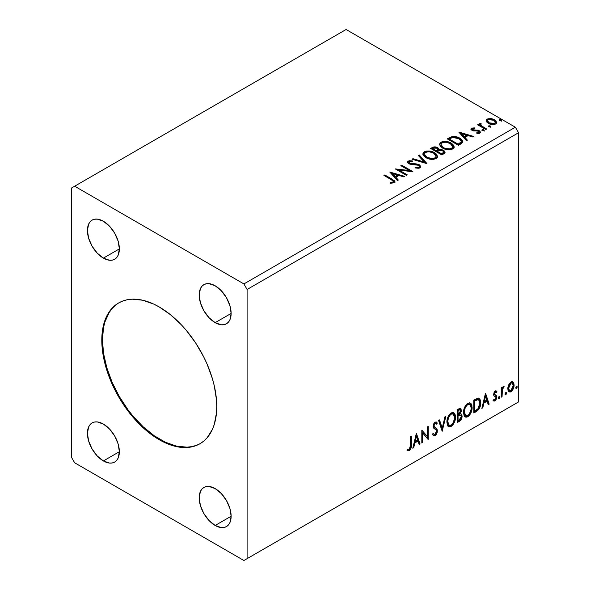 <?xml version="1.0" encoding="UTF-8"?>
<svg xmlns="http://www.w3.org/2000/svg" width="590" height="590" viewBox="0 0 590 590"><rect width="100%" height="100%" fill="white"/><g stroke="black" fill="none" stroke-linecap="round" stroke-linejoin="round"><path stroke-width="0.89" d="M118.951 302.773A81.295 46.934 -120 0 0 106.893 368.02A81.295 46.934 -120 0 0 159.919 439.366L159.278 439.734A81.295 46.934 60 0 1 106.171 368.101A81.295 46.934 60 0 1 118.634 302.958A81.295 46.934 60 0 1 159.278 306.984L170.495 314.736L181.278 324.736L186.374 330.466L195.747 343.107L203.712 356.906L207.075 364.074L212.385 378.618L214.288 385.853L216.486 399.88L216.759 406.547L216.486 412.889L214.288 424.387L212.385 429.424L207.075 437.832L203.712 441.121L199.922 443.761L195.747 445.723L191.212 446.984L186.374 447.545L175.96 446.512L164.912 442.67L153.643 436.165L142.588 427.241L137.278 421.983L132.182 416.252L122.809 403.612L114.844 389.813L108.582 375.38L104.268 360.866L102.07 346.839L102.07 333.822L102.896 327.863L106.171 317.295L111.481 308.887L114.844 305.598L118.634 302.958L122.809 300.996L127.344 299.735L132.182 299.174L142.588 300.207L153.643 304.049L159.278 306.984A81.295 46.934 60 0 1 212.385 378.618A81.295 46.934 60 0 1 199.922 443.761A81.295 46.934 60 0 1 159.278 439.734L159.919 439.366A81.295 46.934 -120 0 0 200.239 443.577M215.166 322.656A22.582 13.039 60 0 1 200.408 302.759A22.582 13.039 60 0 1 203.875 284.66A22.582 13.039 60 0 1 215.166 285.781L221.272 290.708L226.457 297.699L229.916 305.679L231.132 313.438L215.166 322.656L209.052 317.722L203.875 310.738L200.408 302.759L199.199 295L200.408 288.643L201.883 286.312L203.875 284.66L206.294 283.768L209.052 283.657L215.166 285.781A22.582 13.039 60 0 1 229.916 305.679A22.582 13.039 60 0 1 226.457 323.77L224.038 324.67L221.272 324.78L215.166 322.656L231.132 313.438L229.916 319.787L228.441 322.125L226.457 323.77A22.582 13.039 60 0 1 215.166 322.656M103.39 460.938A22.582 13.039 60 0 1 88.64 441.04A22.582 13.039 60 0 1 92.099 422.942A22.582 13.039 60 0 1 103.39 424.062L109.504 428.996L114.681 435.981L118.14 443.96L119.357 451.719L103.39 460.938L97.284 456.004L92.099 449.02L88.64 441.04L87.423 433.281L88.64 426.924L90.115 424.594L92.099 422.942L94.518 422.049L97.284 421.939L103.39 424.062A22.582 13.039 60 0 1 118.14 443.96A22.582 13.039 60 0 1 114.681 462.059L112.262 462.951L109.504 463.062L103.39 460.938L119.357 451.719L118.14 458.076L116.665 460.406L114.681 462.059A22.582 13.039 60 0 1 103.39 460.938M215.166 525.469A22.582 13.039 60 0 1 200.408 505.571A22.582 13.039 60 0 1 203.875 487.473A22.582 13.039 60 0 1 215.166 488.594L221.272 493.528L226.457 500.512L229.916 508.492L231.132 516.25L215.166 525.469L209.052 520.535L203.875 513.551L200.408 505.571L199.199 497.813L200.408 491.455L201.883 489.125L203.875 487.473L206.294 486.58L209.052 486.47L215.166 488.594A22.582 13.039 60 0 1 229.916 508.492A22.582 13.039 60 0 1 226.457 526.59L224.038 527.482L221.272 527.593L215.166 525.469L231.132 516.25L229.916 522.607L228.441 524.938L226.457 526.59A22.582 13.039 60 0 1 215.166 525.469M103.39 258.125A22.582 13.039 60 0 1 88.64 238.227A22.582 13.039 60 0 1 92.099 220.129A22.582 13.039 60 0 1 103.39 221.25L109.504 226.177L114.681 233.168L118.14 241.148L119.357 248.906L103.39 258.125L97.284 253.191L92.099 246.207L88.64 238.227L87.423 230.469L88.64 224.112L90.115 221.781L92.099 220.129L94.518 219.237L97.284 219.126L103.39 221.25A22.582 13.039 60 0 1 118.14 241.148A22.582 13.039 60 0 1 114.681 259.246L112.262 260.138L109.504 260.249L103.39 258.125L119.357 248.906L118.14 255.256L116.665 257.594L114.681 259.246A22.582 13.039 60 0 1 103.39 258.125M484.014 130.759L483.372 129.653L482.266 129.608L481.86 130.184L483.763 130.84L484.169 130.272L483.734 129.815L481.838 130.043M71.456 188.062L71.456 457.25L74.65 462.781L243.906 560.5L515.35 403.781L243.906 560.5L247.099 558.656L247.099 289.469L518.544 132.75L518.544 401.938L247.099 558.656L518.544 401.938L515.35 403.781L518.544 401.938L518.544 132.75L247.099 289.469L243.906 283.938L74.65 186.219L346.094 29.5L515.35 127.219L243.906 283.938L515.35 127.219L518.544 132.75L515.35 127.219L346.094 29.5L71.456 188.062L71.456 457.25L74.65 462.781L243.906 560.5L247.099 558.656L247.099 289.469L243.906 283.938L74.65 186.219L71.456 188.062M416.37 433.267L412.794 448.245L413.723 447.707L414.873 442.906L418.015 441.091L419.166 444.565L420.095 444.027L416.37 433.267L412.794 448.245L413.723 447.707L414.873 442.906L418.015 441.091L419.166 444.565L420.095 444.027L416.37 433.267M436.069 421.902L437.293 423.045L436.401 422.027L435.132 422.108L433.141 426.275L433.576 427.979L436.298 430.228L436.578 431.334L435.014 434.417L434.129 434.454L433.267 433.281L432.566 434.336L433.628 435.811L435.081 435.708L436.497 434.174L437.293 432.146L437.116 429.284L434.402 426.968L433.997 425.722L434.874 423.613L435.863 423.362L436.622 424.225L437.293 423.045L436.467 422.064L434.874 422.278L433.613 423.989L433.163 426.769L433.665 428.097L436.298 430.228L436.548 431.799L435.944 433.458L434.845 434.498L433.901 434.277L433.267 433.281L432.566 434.336L433.185 435.427L434.181 435.973L435.081 435.708L433.325 435.575M446.896 422.16L447.463 425.22L449.307 426.843L451.21 426.393L453.105 424.63L454.47 422.152L455.436 418.325L455.259 414.947L454.455 413.266L453.061 412.395L450.642 413.199L448.798 415.323L447.397 418.62L446.896 422.16L448.666 426.6L451.21 426.393C454.116 423.871 455.546 420.788 455.495 417.13L453.732 412.639L451.144 412.867C448.245 415.419 446.829 418.517 446.896 422.16M463.519 412.565L464.087 415.625L465.93 417.248L467.833 416.798L469.728 415.036L471.093 412.558L472.059 408.73L471.882 405.352L471.078 403.671L469.684 402.8L467.258 403.604L465.422 405.728L464.02 409.018L463.519 412.565L465.289 417.005L467.833 416.798C470.739 414.276 472.17 411.186 472.118 407.535L470.355 403.044L467.759 403.272C464.868 405.817 463.452 408.914 463.519 412.565M485.445 393.39L481.86 408.369L482.797 407.83L483.94 403.029L487.082 401.215L488.232 404.688L489.169 404.15L485.585 393.309L481.86 408.369L482.797 407.83L483.94 403.029L487.082 401.215L488.232 404.688L489.169 404.15L485.445 393.39M498.484 397.859L498.889 398.597L499.509 398.243L499.737 396.421L499.037 396.487L498.521 397.468L499.199 398.523L499.914 397.033L499.199 396.369L498.484 397.859M505.077 394.054L505.483 394.791L506.102 394.437L506.331 392.616L505.63 392.682L505.114 393.663L505.792 394.717L506.508 393.228L505.792 392.564L505.077 394.054M515.822 387.851L516.228 388.589L516.847 388.235L517.076 386.413L516.375 386.479L515.859 387.453L516.538 388.515L517.253 387.025L516.538 386.362L515.822 387.851M512.474 381.671L513.263 382.195L510.947 381.973L508.632 384.879L507.843 387.792L507.975 390.263L508.912 391.804L510.232 392.048L511.67 391.214L513.92 386.834L514.052 384.208L513.47 382.453L512.282 381.634L510.947 381.973L508.632 384.879L507.798 388.707L509.074 391.915L510.947 391.738C513.071 389.953 514.126 387.726 514.104 385.064L512.813 381.819M501.205 397.203L502.061 396.701L502.4 389.252L504.214 386.185L503.049 386.686L502.061 388.663L502.061 387.269L501.205 387.77L501.205 397.203L502.061 396.701L502.201 390.219L504.214 386.185L503.558 386.244L502.061 388.663L502.061 387.269L501.205 387.77L501.205 397.203M495.689 392.07L494.663 391.797L496.404 392.527L496.905 391.428L496.109 390.904L496.905 391.428L495.246 391.045L494.531 391.679L493.624 394.828L494.088 396.015L495.843 396.886L495.983 398.235L494.995 399.791L493.815 399.482L493.321 400.64L494.066 401.119L495.091 400.89L496.662 398.656L496.75 396.097L494.759 394.754L494.479 393.692L495.113 392.306L496.404 392.527L496.905 391.428L495.246 391.045L493.609 394.459L493.882 395.757L495.843 396.886L496.043 397.667L494.995 399.791L493.815 399.482L493.321 400.64L493.697 400.986L493.063 400.617M476.432 411.503L479.161 408.877L480.599 404.504L480.341 399.946L478.527 398.066L473.836 400.094L473.836 413L476.432 411.503L475.791 411.134L473.836 412.263L475.791 411.134L476.432 411.503C479.412 409.312 480.843 406.392 480.71 402.741L479.154 398.279L478.188 398.044L473.836 400.094L473.836 413L476.432 411.503M457.213 422.595L460.952 419.866L462.081 416.12L461.66 414.387L460.318 413.841L461.314 411.296L461.026 408.877L459.861 408.324L457.213 409.689L457.213 422.595L459.448 421.304C461.196 419.984 462.073 418.258 462.081 416.12L461.269 414.003L460.318 413.841L461.365 410.493L460.598 408.413L457.213 409.689L457.213 422.595M442.168 431.283L445.893 416.23L444.956 416.769L442.235 428.126L439.521 419.903L438.584 420.449L442.168 431.283L445.893 416.23L444.956 416.769L442.235 428.126L439.521 419.903L438.584 420.449L442.168 431.283M422.676 442.537L422.676 432.935L428.266 439.307L428.266 426.4L427.403 426.902L427.403 436.526L421.821 430.125L421.821 443.031L422.676 442.537L421.821 442.294L422.676 442.537L422.676 432.935L428.075 439.425L428.266 426.4L427.403 426.902L427.403 436.526L421.821 430.125L421.821 443.031L422.676 442.537M407.203 450.31L409.312 450.583L408.671 450.214L410.36 447.98L410.721 444.513C411.06 446.66 410.382 448.555 408.671 450.214L409.312 450.583C411.024 448.924 411.702 447.028 411.355 444.882L410.721 444.513L410.721 436.534L410.721 444.513L411.355 444.882L411.355 436.165L410.5 436.659L410.345 447.603L409.305 449.263L407.638 449.071L407.203 450.31L408.118 450.804L409.622 450.376L411.2 447.552L411.355 436.165L410.5 436.659L410.5 445.251L409.305 449.263L407.638 449.071L407.203 450.31L407.631 450.605M488.631 126.651L488.675 125.884L488.889 126.835L490.541 126.961L490.696 126.334L489.958 125.847L488.859 125.803L488.454 126.378L488.889 126.835L490.784 126.599L490.784 127.337M458.873 132.167L466.469 140.693L467.398 140.155L464.964 137.418L468.106 135.604L472.841 137.013L473.77 136.474L459.013 132.086L466.469 140.693L467.398 140.155L464.964 137.418L468.106 135.604L472.841 137.013L473.77 136.474L458.873 132.167M442.581 148.083L446.084 149.447L450.266 149.727L453.186 148.651L454.138 146.711L452.891 144.373L450.605 142.802L447.596 141.696L443.378 141.423L440.664 142.36L439.528 144.115L440.265 146.165L442.581 148.083C445.723 149.941 449.108 150.236 452.722 148.96L454.145 146.895L451.129 143.09C447.957 141.194 444.55 140.899 440.907 142.212L439.521 144.292L442.581 148.083M389.798 172.044L397.395 180.57L398.331 180.031L395.897 177.295L399.039 175.481L403.767 176.889L404.703 176.351L389.798 172.044L397.395 180.57L398.331 180.031L395.897 177.295L399.039 175.481L403.767 176.889L404.703 176.351L389.798 172.044M419.969 167.87L420.707 166.262L419.033 164.61L416.046 163.843L410.861 163.607L409.268 162.862L409.298 161.793L412.344 161.682L412.329 160.893L409.18 160.731L407.653 161.69L408.096 163.12L409.88 164.153L418.428 165.244L419.313 166.218L418.922 167.14L415.146 167.177L415.013 167.907L418.848 168.253L419.969 167.87L420.781 166.697L419.306 164.758L409.703 163.187L409.416 161.719L412.344 161.682L412.329 160.893L408.28 161.048L407.572 162.095L408.892 163.71L411.031 164.433L418.428 165.244L419.335 166.41L418.76 167.243L415.146 167.177L415.013 167.907L419.969 167.87M425.958 157.678L429.461 159.049L433.643 159.322L436.563 158.245L437.515 156.306L436.268 153.975L433.436 152.132L429.608 151.055L426.762 151.018L424.04 151.962L422.905 153.717L423.642 155.767L425.958 157.678C429.107 159.543 432.485 159.831 436.099 158.555L437.522 156.49L434.505 152.685C431.334 150.789 427.927 150.502 424.284 151.807L422.897 153.887L425.958 157.678M499.383 120.441L499.42 119.674L499.642 120.626L501.286 120.751L501.448 120.131L500.711 119.637L499.605 119.6L499.199 120.168L499.642 120.626L501.529 120.397L501.529 121.134M438.901 149.838L437.566 148.407L438.894 150.384L437.566 147.67L437.566 148.407L434.911 147.603L432.219 148.297C434.011 147.36 435.789 147.397 437.566 148.407L437.566 147.67C435.789 146.659 434.011 146.622 432.219 147.559L432.219 148.297L431.283 148.835L432.219 148.297L432.219 147.559L430.641 148.466L441.822 154.919L445.022 152.618L444.838 151.453L443.518 150.28L441.372 149.536L438.894 149.646L438.178 148.09L435.649 146.962L433.429 147.021L430.641 148.466L441.822 154.919L444.056 153.629L445.081 152.257L443.518 150.28L438.93 149.359M426.769 163.607L419.32 155.008L418.384 155.546L424.144 162.007L412.948 158.68L412.012 159.226L426.917 163.526L419.32 155.008L418.384 155.546L424.144 162.007L412.948 158.68L412.012 159.226L426.769 163.607M391.362 179.729L393.412 181.639L392.711 182.229L390.381 182.465L390.801 183.217L394.356 182.649L394.961 181.845L394.585 180.857L384.783 174.942L383.928 175.436L391.362 179.729C392.992 180.37 393.552 181.16 393.051 182.081L390.381 182.465L390.801 183.217L394.209 182.738L394.968 181.713L392.335 179.301L384.783 174.942L383.928 175.436L391.362 179.729M407.284 174.861L398.965 170.06L412.875 171.631L401.694 165.178L400.839 165.679L409.172 170.488L395.248 168.902L406.422 175.355L407.284 174.861L398.965 170.06L412.675 171.749L401.694 165.178L400.839 165.679L409.172 170.488L395.248 168.902L406.422 175.355L407.284 174.861M461.041 143.827L462.796 142.124L462.508 140.545L460.805 138.805L457.471 137.109L452.279 136.541L447.264 138.871L458.437 145.324L461.041 143.827L462.862 141.674L459.868 138.208C457.707 136.806 455.089 136.268 452.021 136.592L447.264 138.871L458.437 145.324L461.041 143.827M472.597 129.446L472.863 130.567L472.597 128.709L474.559 128.576L474.36 127.875L474.36 128.554L474.36 127.875L471.366 128.281L470.953 129.033L471.69 130.117L473.578 130.914L477.494 130.914L478.874 131.548L478.741 132.61L476.705 132.794L476.963 133.517L479.22 133.399L480.415 132.558L480.009 131.26L478.579 130.39L472.693 129.712L472.435 128.834L474.559 128.576L474.36 127.875L471.543 128.163L471.543 128.9L473.003 128.568M485.813 129.52L486.669 129.026L480.843 125.346L480.43 124.453L481.248 123.885L480.791 123.148L479.478 123.73L479.707 125.006L478.505 124.313L477.642 124.807L485.813 129.52L486.669 129.026L481.256 125.744L480.791 123.148L479.382 124.099L479.707 125.006L478.505 124.313L477.642 124.807L485.813 129.52M486.278 121.216L487.023 122.388L489.11 123.767L493.926 124.556L495.703 123.981L496.692 122.956L495.91 120.67L491.949 118.708L488.026 118.752L486.647 119.549L486.175 120.648L488.343 123.369C490.637 124.726 493.093 124.925 495.703 123.981L496.787 122.447L494.649 119.733L490.91 118.538L487.244 119.099L486.175 121.378M499.42 119.674L499.42 120.412L501.072 120.537L501.072 119.8L499.177 120.035M501.286 120.751L501.072 119.8L501.33 120.721M501.353 120.751L499.347 120.463M500.711 120.375L500.276 120.286M438.894 149.646L438.894 150.384L443.518 151.018L443.518 150.28L443.518 151.018L445.022 152.611M445.037 152.648L442.529 150.561L438.894 150.384M444.838 152.191L444.506 151.763M440.118 150.207L439.498 150.273M443.628 152.744L441.534 154.499L437.374 152.102L437.374 151.365L439.307 150.398L442.655 150.775L443.628 152.021L442.515 153.194L442.515 153.931L443.628 152.758L443.628 152.021M437.692 150.066L437.05 150.944M436.666 151.188L436.666 150.45L436.231 151.438L436.666 151.188L436.231 151.438L432.647 149.373L432.647 148.636L433.539 148.12L436.725 148.179L437.692 149.373L436.666 151.188L437.692 149.373M436.231 150.701L432.647 148.636L432.647 149.373L436.231 151.438L436.231 150.701L432.647 148.636L434.69 147.714L436.725 148.179L437.692 149.329L436.231 150.701M443.533 152.368L441.534 153.761L441.534 154.499L442.515 153.931L442.515 153.194L441.534 153.761L437.374 151.365L437.374 152.102L441.534 154.499L441.534 153.761L437.374 151.365L439.307 150.398L441.084 150.258L443.046 151.04L443.547 152.353M422.927 154.27L424.284 151.807L424.284 152.544C427.927 151.239 431.334 151.527 434.505 153.422L434.505 152.685L434.505 153.422L437.492 156.852M425.434 152.043L423.45 153.208L422.905 154.455M437.515 157.043L436.268 154.713L433.436 152.869L429.608 151.792L426.194 151.844M436.084 157.021L435.604 158.113L434.019 159.035L429.608 159.02L426.054 157.427L424.874 156.291L424.365 154.742M424.358 154.13L424.358 154.868L426.813 157.921L426.813 157.183L426.813 157.921C429.321 159.411 432.02 159.654 434.926 158.644L434.926 157.906C432.02 158.917 429.321 158.673 426.813 157.183L424.358 154.13L425.464 152.449C428.399 151.438 431.128 151.682 433.643 153.179L436.091 156.158L434.926 158.644L436.091 156.158M412.852 159.477L412.948 158.68L412.948 159.418L424.144 162.744L424.144 162.007L424.144 162.744L412.852 159.477M418.819 156.033L419.32 155.008L419.32 155.745L426.172 163.43L419.32 155.745L418.819 156.033M419.335 167.228L417.919 168.224L415.146 167.914L415.146 167.177L415.146 167.914L418.76 167.98L419.335 166.41M407.646 162.457L408.28 161.048L408.28 161.785L412.329 161.631L412.329 160.893L412.329 161.675L409.18 161.468L407.572 162.796M408.995 163.032L409.416 161.719M409.416 162.457L409.703 163.924L409.703 163.187L409.703 163.924L411.665 164.455L411.665 163.718L411.665 164.455L413.841 164.485L413.841 163.747L413.841 164.485L419.306 165.495L419.306 164.758L419.306 165.495L420.722 167.051M420.707 167L419.8 165.82L418.126 164.986L410.603 164.286L409.268 163.6L409.047 162.803M394.953 182.288L393.375 180.665L384.562 175.805L384.783 174.942L384.783 175.68L392.335 180.039L392.335 179.301L392.335 180.039L394.894 182.067M393.419 182.17L392.711 182.966L390.381 183.202L392.328 183.055L392.328 182.317L392.328 183.055L393.051 182.819L393.051 182.081L393.051 182.819L393.427 182.251L393.427 181.514L393.051 182.081M390.543 172.877L403.862 176.838L390.543 172.877M395.897 178.033L395.897 177.295L395.897 178.033L397.896 180.282L395.897 178.033M392.564 174.301L395.116 177.162L397.52 175.768L397.52 175.031L397.52 175.768L395.116 177.162L395.116 176.425L395.116 177.162L392.564 174.301L392.564 173.563L397.52 175.031L395.116 176.425L392.564 173.563L392.564 174.301M396.591 169.677L409.172 171.225L409.172 170.488L409.172 171.225L396.591 169.677M401.473 166.048L401.694 165.178L401.694 165.915L411.547 171.609L401.473 166.048M398.965 170.798L398.965 170.06L398.965 170.798L406.643 175.23L398.965 170.798M439.55 144.668L440.907 142.212L440.907 142.95C444.55 141.637 447.957 141.932 451.129 143.827L451.129 143.09L451.129 143.827L454.116 147.257M442.058 142.448L440.442 143.259L439.528 144.852M454.138 147.448L452.891 145.111L450.059 143.274L446.232 142.19L442.817 142.249M452.707 147.426L452.228 148.518L450.642 149.44L446.232 149.425L442.677 147.832L441.497 146.696L440.988 145.147M440.981 144.535L440.981 145.273L443.437 148.319L443.437 147.581L443.437 148.319C445.944 149.816 448.643 150.059 451.549 149.049L451.549 148.311C448.643 149.322 445.944 149.078 443.437 147.581L440.981 144.535L442.087 142.854C445.022 141.843 447.751 142.087 450.266 143.584L452.714 146.563L451.549 149.049L452.714 146.563M462.508 141.283L459.477 138.724L455.259 137.293L451.579 137.433L447.899 139.24L448.953 138.635L448.953 137.898L448.953 138.635L452.021 137.33L452.021 136.592L452.021 137.33C455.089 137.005 457.707 137.544 459.868 138.945L459.868 138.208L459.868 138.945L462.818 142.043M461.336 142.072L459.654 144.026M459.079 144.373L459.079 143.636L458.157 144.167L458.157 144.904L459.079 144.373L461.092 142.876L461.092 142.138L458.157 144.904L449.27 139.771L458.157 144.904L458.157 144.167L449.27 139.034L449.27 139.771L449.27 139.034L452.619 137.463L459.013 138.702L461.336 141.371L461.092 142.876L461.336 141.371M459.61 133.001L472.929 136.961L459.61 133.001M464.964 138.156L464.964 137.418L464.964 138.156L466.97 140.405L464.964 138.156M461.638 134.424L464.19 137.286L466.594 135.892L466.594 135.154L466.594 135.892L464.19 137.286L464.19 136.548L464.19 137.286L461.638 134.424L461.638 133.687L466.594 135.154L464.19 136.548L461.638 133.687L461.638 134.424M472.325 129.852L472.597 128.709M473.814 130.132L472.863 129.829L472.863 130.567L473.814 130.869L473.814 130.132L473.814 130.869L475.518 130.862L475.518 130.125L473.814 130.132M477.752 130.161L475.518 130.125L475.518 130.862L477.752 130.899L477.752 130.161L477.752 130.899L479.294 131.459L479.294 130.722L477.752 130.161M477.826 133.583L478.741 133.347L478.741 132.61L476.705 132.794L476.963 133.517L479.84 133.134L480.481 132.234L479.294 130.722L479.294 131.459L480.4 132.58M471.041 129.38L471.543 128.163L470.953 128.996L472.044 130.346L478.475 131.246L478.741 133.347L479.065 133.023L477.767 133.583M479.08 132.647L479.11 132.086L478.741 132.61M473.623 128.568L471.83 128.768L471.019 129.424M480.415 132.625L478.18 130.995L473.305 130.759L472.435 129.571M482.045 130.456L482.082 129.689L482.303 130.641L484.191 130.405L484.191 131.142M482.082 129.689L482.082 130.427L483.992 130.737M483.948 130.766L483.734 129.815L483.734 130.552L482.008 130.478M483.372 130.39L482.937 130.294M478.284 125.176L478.505 124.313L478.505 125.051L479.707 125.744L479.707 125.006L479.707 125.744L478.284 125.176M479.456 124.505L479.854 123.362L479.854 124.099L480.791 123.885L480.791 123.148L480.843 123.974L479.397 124.682M480.422 125.25L480.717 124.025M480.717 124.763L481.256 126.481L481.256 125.744L481.256 126.481L483.925 128.178L483.925 127.44L483.925 128.178L486.035 129.394L481.403 126.599L480.43 125.191M488.675 125.884L488.675 126.621L490.327 126.747L490.327 126.009L488.424 126.238M490.541 126.961L490.327 126.009L490.578 126.931M490.607 126.953L488.601 126.673M489.958 126.584L489.53 126.489M486.219 121.002L487.244 119.099L487.244 119.836L490.91 119.276L490.91 118.538L490.91 119.276L494.649 120.471L494.649 119.733L494.649 120.471L496.743 122.809L495.91 121.407L493.837 120.058L488.837 119.291M488.033 119.49L486.219 121.009M495.416 122.698L494.405 124.284L491.824 124.512L488.69 123.281L487.554 121.201M487.517 120.758L487.517 121.496L489.206 123.62L489.206 122.882L489.206 123.62L494.693 124.136L494.693 123.398L489.206 122.882L487.517 120.758L488.247 119.674L493.793 120.235L495.46 122.27L494.693 124.136L495.46 122.27M433.643 153.179L435.582 154.809L436.062 156.475L435.118 157.788L432.949 158.518L427.662 157.619L425.397 156.144L424.38 154.403L425.095 152.699L427.47 151.851L429.741 151.873L433.643 153.179M397.52 175.031L395.116 176.425L392.564 173.563L397.52 175.031M450.266 143.584L452.206 145.214L452.685 146.881L451.741 148.193L449.573 148.916L444.285 148.024L442.021 146.549L441.003 144.808L441.718 143.105L444.093 142.256L446.365 142.279L450.266 143.584M449.27 139.034L452.619 137.463L456.1 137.536L460.229 139.542L461.284 141.74L458.157 144.167L449.27 139.034M466.594 135.154L464.19 136.548L461.638 133.687L466.594 135.154M493.793 120.235L495.091 121.326L495.401 122.624L493.351 123.812L489.486 123.03L487.524 120.847L488.114 119.763L489.612 119.283L493.793 120.235M516.973 386.325L516.538 386.362M516.582 386.339L517.253 387.025L516.611 386.656L515.896 388.146L516.538 388.515L515.852 388.168M516.11 388.545L516.538 388.515M515.815 388.183L516.575 386.303M513.263 382.195L512.629 381.826L513.462 384.695L514.104 385.064L513.462 384.695C513.484 387.357 512.437 389.584 510.313 391.369L510.947 391.738L508.772 391.686M508.27 391.435L509.952 391.553L511.899 389.843M512.268 389.238L513.455 385.123L513.271 383.058L512.415 381.619M509.295 390.44L508.145 389.017L508.315 385.816L509.767 383.175L510.851 382.556L511.737 382.763M512.238 383.043L510.313 382.763L512.238 383.043L513.241 385.565L510.947 390.58L509.59 390.676L508.654 388.213L508.02 387.844L508.949 390.307L509.59 390.676M508.654 388.213L510.947 383.131L510.313 382.763L508.02 387.844L508.654 388.213L509.922 384.12L511.22 382.999L512.378 383.131L513.234 385.89L511.973 389.621L509.922 390.809L508.956 389.887L508.654 388.213M506.22 392.527L505.792 392.564M505.837 392.542L506.508 393.228L505.866 392.859L505.151 394.349L505.792 394.717L505.106 394.371M505.365 394.754L505.792 394.717M505.07 394.386L505.829 392.512M501.426 387.637L502.061 388.663L501.426 387.637M502.658 387.202L503.403 386.354L503.167 387.062L503.801 387.431L502.717 387.158M501.861 388.545L501.559 389.85L502.201 390.219L501.559 389.85L501.426 393.161L502.061 393.53L501.426 393.161L501.426 396.332L502.061 396.701L501.205 396.465L501.426 393.161M501.434 392.365L501.913 388.39M499.634 396.332L499.199 396.369M498.476 398.191L499.236 396.318L499.914 397.033L499.273 396.664L498.557 398.154L499.199 398.523L498.513 398.176M498.771 398.56L499.199 398.523M496.905 391.428L495.799 390.676M496.264 391.059L495.807 392.062L496.264 391.059M495.298 392.166L494.663 391.797L493.83 393.552L494.472 393.921L495.298 392.166L496.404 392.527M495.784 395.212L493.83 393.552L494.656 394.688M496.625 395.824L495.983 395.455L496.264 396.753L496.905 397.122L496.625 395.824L494.678 394.658M493.321 400.64L495.091 400.89L496.905 397.122L496.264 396.753L494.45 400.522L495.091 400.89L493.417 400.743L494.863 400.226L495.821 398.818L496.264 396.753L495.77 395.197M493.882 395.757L495.843 396.886M494.287 396.074L495.01 396.347M494.037 394.29L494.037 392.601L495.305 391.775M485.297 394.002L488.527 403.781L489.169 404.15L488.026 404.069L488.527 403.781L485.297 394.002M486.448 400.846L487.082 401.215L486.448 400.846L483.306 402.66L483.94 403.029L483.306 402.66L482.155 407.461L482.797 407.83L482.067 407.513L483.306 402.66L486.448 400.846M484.869 396.097L483.675 401.126L484.309 401.495L483.675 401.126L484.869 396.097L485.511 396.465L486.713 400.101L484.309 401.495L485.511 396.465L484.869 396.097M478.822 398.132L480.076 402.373L480.71 402.741L480.076 402.373C480.201 406.023 478.778 408.944 475.791 411.134L478.143 409.091L479.736 405.367L479.958 400.654L478.755 398.08M478.63 399.703L477.096 399.165L477.73 399.533L477.096 399.165L474.618 400.226L475.26 400.595L474.058 400.551L474.692 400.92L477.73 399.533L478.63 399.703L479.854 403.236L477.922 408.988L474.692 411.178L474.058 410.81L474.692 411.178L474.692 400.92L474.058 400.551L474.058 410.81L474.058 400.551L476.801 399.216L478.114 399.415M470.031 402.889L471.476 407.166L472.118 407.535L471.476 407.166C471.528 410.817 470.105 413.907 467.192 416.429L467.833 416.798L464.979 416.791M464.529 416.562L467.192 416.429L469.847 413.465L471.24 409.608L471.24 404.976M465.65 415.463L464.559 414.748L463.924 413.42L464.175 408.693L466.366 404.814L467.959 403.885L469.301 404.128M469.861 404.445L467.162 404.202L469.861 404.445L471.255 408.029C471.314 410.972 470.156 413.465 467.804 415.493L465.79 415.64L464.374 412.056L463.74 411.687L465.156 415.272L465.79 415.64M464.374 412.056C464.323 409.128 465.466 406.635 467.804 404.57L467.162 404.202C464.824 406.267 463.688 408.759 463.74 411.687L464.374 412.056L464.986 408.538L466.631 405.581L468.202 404.379L469.935 404.497L471.063 406.289L471.211 408.988L469.33 414.069L467.804 415.493L466.284 415.832L465.193 415.117L464.374 412.056M460.244 408.295L460.731 410.124L461.365 410.493L460.731 410.124L460.252 412.44M460.075 409.785L459.433 409.416L458.327 409.637L458.961 410.006L458.327 409.637L457.434 410.153L458.069 410.522L460.075 409.785L460.51 411.009L459.684 413.479L460.318 413.841L459.684 413.472L458.069 414.652L457.434 414.283L457.434 410.153L459.499 409.46M460.908 413.87L461.446 415.751L462.081 416.12L461.446 415.751C461.432 417.89 460.554 419.615 458.806 420.935L459.448 421.304L458.806 420.935L457.213 421.857L459.662 420.294L461.085 417.897L461.424 415.249L460.82 413.782M460.156 412.646L460.731 410.124L460.097 408.147M460.694 409.519L460.584 408.973M460.635 415.176L459.234 414.726L459.875 415.095L459.234 414.726L457.87 415.36L458.504 415.729L457.434 415.611L458.069 415.979L460.635 415.176L461.225 416.621L459.057 420.213L458.069 420.781L457.434 420.412L457.434 415.611L459.389 414.704L460.399 415.264M460.51 411.009L458.069 414.652L458.069 410.522L457.434 410.153L457.434 414.283L458.069 414.652L458.069 410.522L459.927 409.733L460.51 411.009M458.069 420.781L458.069 415.979L457.434 415.611L457.434 420.412L458.069 420.781L458.069 415.979L460.451 415.102L461.144 415.921L461.033 417.823L460.104 419.453L458.069 420.781M453.408 412.484L454.853 416.761L455.495 417.13L454.853 416.761C454.912 420.419 453.481 423.502 450.568 426.024L451.21 426.393L448.356 426.386M447.906 426.164L450.568 426.024L453.223 423.067L454.617 419.202L454.617 414.571M449.027 425.058L447.935 424.35L447.301 423.015L447.552 418.288L449.742 414.409L451.335 413.487L452.678 413.723M453.238 414.047L450.539 413.797L453.238 414.047L454.632 417.624C454.691 420.574 453.533 423.06 451.18 425.088L449.174 425.235L447.751 421.658L447.117 421.29L448.533 424.866L449.174 425.235M447.751 421.658C447.699 418.73 448.843 416.23 451.18 414.165L450.539 413.797C448.208 415.862 447.065 418.362 447.117 421.29L447.751 421.658L448.363 418.133L450.008 415.176L451.579 413.974L453.312 414.092L454.44 415.884L454.588 418.59L452.707 423.664L451.18 425.088L449.669 425.427L448.577 424.719L447.751 421.658M439.085 420.154L441.6 427.757L442.235 428.126L441.6 427.757L439.085 420.154M445.052 416.717L441.814 430.228L445.052 416.717M433.031 433.635L434.129 434.454M435.899 423.377L434.483 423.067L435.899 423.377L436.622 424.225L437.293 423.045L436.652 422.676L436.143 423.583L436.652 422.676L436.062 421.902M433.997 425.722L435.125 423.436L434.483 423.067L433.362 425.353L434.52 427.086L433.997 425.722M435.582 427.757L433.879 426.718L435.582 427.757L437.441 430.855L435.582 427.757M435.081 435.708L437.441 430.855L436.799 430.486L434.439 435.339L435.081 435.708M433.156 435.523L434.203 435.457L435.45 434.432L436.762 431.113L436.246 428.51L433.392 425.781L433.798 423.775L435.228 422.993M434.963 434.955L435.45 434.432M436.652 429.38L436.475 428.915M433.746 434.181L432.905 433.458M421.821 430.206L427.403 436.526L421.821 430.206M427.625 426.769L427.625 438.886L427.625 426.769M427.713 438.99L428.266 439.307L427.713 438.99M422.042 432.566L422.676 432.935L422.042 432.566L422.042 442.168L422.042 432.566M416.23 433.879L419.461 443.658L420.095 444.027L418.959 443.946L419.461 443.658L416.23 433.879M417.373 440.723L418.015 441.091L417.373 440.723L414.239 442.537L414.873 442.906L414.239 442.537L413.089 447.338L413.723 447.707L412.993 447.39L414.239 442.537L417.373 440.723M415.803 435.973L414.6 441.003L415.242 441.372L414.6 441.003L415.803 435.973L416.444 436.342L417.646 439.978L415.242 441.372L416.444 436.342L415.803 435.973M406.997 450.244L408.671 450.214L407.284 450.376M486.713 400.101L484.309 401.495L485.511 396.465L486.713 400.101M474.692 400.92L478.284 399.57L479.412 400.64L479.854 403.236L479.456 406.126L478.424 408.354L474.692 411.178L474.692 400.92M417.646 439.978L415.242 441.372L416.444 436.342L417.646 439.978M115.478 305.229L112.122 308.518L109.224 312.435L104.909 321.963L103.538 327.494L102.431 339.803L103.538 353.388L106.812 367.732L112.122 382.276L119.269 396.458L127.978 409.74L132.816 415.884L143.23 426.872L154.285 435.796L165.547 442.301L176.602 446.143L187.015 447.176L191.853 446.615L196.381 445.354M437.522 156.49L437.522 157.228M394.968 181.713L394.968 182.45M454.145 146.895L454.145 147.633M470.953 128.996L470.953 129.734M496.787 122.447L496.787 123.185M509.074 391.915L508.44 391.546M496.006 392.173L495.371 391.804M494.951 394.902L494.317 394.533M495.615 396.694L494.973 396.325M465.289 417.005L464.647 416.636M448.666 426.6L448.024 426.231"/></g></svg>

